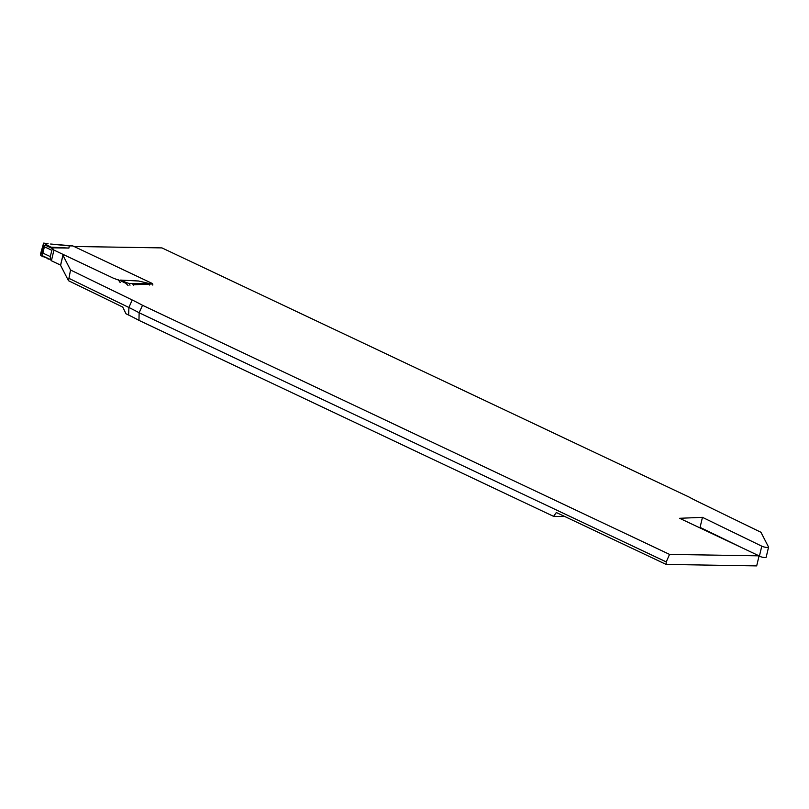 <?xml version="1.0" encoding="UTF-8"?>
<svg xmlns="http://www.w3.org/2000/svg" width="809" height="809" viewBox="0 0 809 809"><rect width="100%" height="100%" fill="white"/><g stroke="black" fill="none" stroke-linecap="round" stroke-linejoin="round"><path stroke-width="1.21" d="M45.456 244.358L45.264 245.188L50.724 247.776L50.876 247.139L43.615 243.105L40.521 253.996L40.834 255.664L50.38 259.487L51.412 260.771L60.584 265.109M51.827 250.284L44.394 246.765L42.897 253.096L50.33 256.605L51.827 250.284L52.898 248.798L53.94 250.092L51.412 260.771M50.33 256.605L50.38 259.487M53.94 250.092L113.695 278.336L120.42 280.713L120.571 280.086L126.083 282.462L125.88 283.302L120.42 280.713M152.759 285.081A1.325 0.92 -89.1 0 0 152.183 283.413L72.901 245.946L69.018 245.855M72.345 245.936A1.325 0.92 90.9 0 1 72.901 245.946M42.543 256.706L42.735 255.877L48.196 258.455M49.47 259.062L48.044 259.082M50.987 244.085L69.331 245.885L68.896 248.07L50.876 247.139M68.896 248.07L50.724 247.776L52.898 248.798M120.571 280.086L138.602 281.006L148.613 283.362L149.432 285.031M42.735 255.877L41.684 253.682L43.595 245.582L45.264 245.188M42.897 253.096L41.684 253.682M44.394 246.765L43.595 245.582M72.628 245.875L50.654 244.025M43.615 243.105L47.66 243.549M120.187 282.594L118.245 279.692M152.183 283.413L129.177 283.534L126.083 282.462M128.065 285.506L125.88 283.302M129.177 283.534L129.996 285.213M134.021 283.332L134.84 284.707M132.565 283.544L133.333 285.213M564.813 516.536L553.589 516.354L138.966 320.374L139.128 312.77L142.526 305.296A167.443 36.162 -166.7 0 0 132.201 299.977L128.894 307.491A165.319 35.697 -166.7 0 1 139.128 312.77L666.242 561.911L666.151 564.429L756.688 565.895L759.064 555.844L669.549 554.398L142.526 305.296M68.492 280.703L60.594 265.352L62.971 255.3L70.535 270.004L68.492 280.703L122.746 307.076L125.961 313.761L128.641 315.065A167.443 36.162 -166.7 0 1 138.966 320.374M74.023 246.472L161.942 247.898L688.965 496.999A167.443 36.162 -166.7 0 0 699.289 502.308L760.956 532.282L768.52 546.995A3.964 0.86 -166.7 0 1 768.55 547.157A3.964 0.86 -166.7 0 1 765.951 547.359A3.964 0.86 -166.7 0 1 761.775 546.166L702.455 517.335L679.621 518.296L759.064 555.844M133.384 284.768L151.87 283.999M62.971 255.3A3.964 0.86 -166.7 0 1 62.94 255.128A3.964 0.86 -166.7 0 1 63.911 254.805M70.535 270.004L132.201 299.977M669.549 554.398L666.242 561.911M69.25 278.498L128.894 307.491L128.641 315.065M553.589 516.354L556.188 512.694L557.249 512.957L666.151 564.429M702.455 517.335L700.078 527.387L698.966 527.438M766.143 557.047A3.964 0.86 -166.7 0 1 766.174 557.209A3.964 0.86 -166.7 0 1 763.575 557.411A3.964 0.86 -166.7 0 1 759.398 556.218L759.014 556.036M742.733 548.128L700.078 527.387M48.044 243.59L43.787 243.175M759.398 556.218L761.775 546.166M60.564 265.18L62.94 255.128M766.174 557.209L768.55 547.157"/></g></svg>
